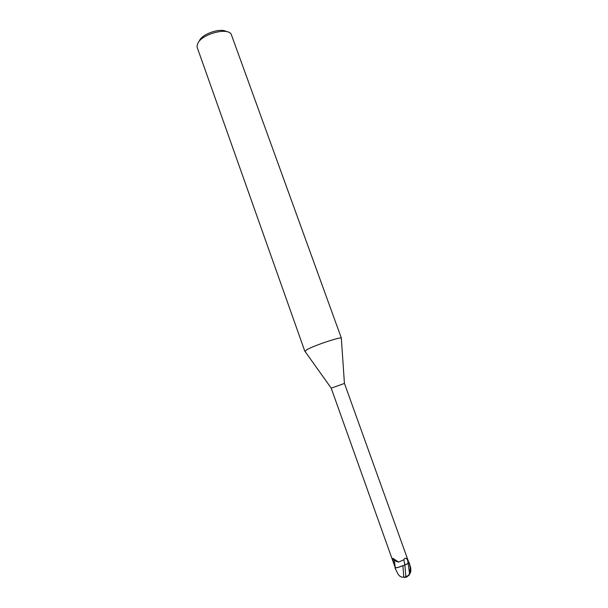 <?xml version="1.0" encoding="UTF-8"?>
<svg xmlns="http://www.w3.org/2000/svg" width="608" height="608" viewBox="0 0 608 608"><rect width="100%" height="100%" fill="white"/><g stroke="black" fill="none" stroke-linecap="round" stroke-linejoin="round"><path stroke-width="0.91" d="M341.354 338.496L341.331 338.139C340.533 336.627 313.584 345.686 306.683 349.805L305.079 351.485M408.751 562.332L344.455 383.435L331.208 388.178L393.194 561.959L392.973 558.334L398.559 562.073L403.879 559.763C404.852 557.498 406.106 557.65 407.641 560.211L408.956 563.099L407.991 563.418L409.192 563.023L404.852 564.969L403.879 559.763M341.415 338.246L231.131 34.025C227.035 27.345 202.244 34.071 197.896 43.122L196.992 46.246L197.22 47.485L304.866 351.325M397.108 567.72L404.852 564.969L397.108 567.72L395.01 567.69L395.2 568.488L395.018 567.963L397.966 567.5L395.268 567.705M395.382 567.94L393.194 561.959M393.847 563.669L392.738 558.638M395.276 567.811L394.204 559.428M403.606 565.516L397.966 567.5M408.736 562.278L408.956 563.099M409.237 563.008L410.248 568.13L409.518 573.336C408.781 575.404 407.565 576.597 405.886 576.924L404.852 564.969M405.445 564.558L409.192 563.023L408.903 562.742M405.886 576.924L403.758 577.205L402.929 565.812M226.488 31.624C220.879 27.687 202.882 33.546 199.538 40.409M410.476 572.728L410.742 569.164M403.758 577.205L401.941 577.144C400.056 576.658 398.582 575.312 397.51 573.093L395.2 568.488M406.744 576.817L405.604 577.205M404.191 577.41L406.364 577.205L409.199 575.1L410.628 567.781L409.26 562.879M410.841 569.035L410.468 566.732M409.518 573.336L407.641 560.211M410.628 567.781L410.248 568.13M331.223 388.147L304.874 351.196M392.973 558.334L393.832 558.896M394.273 559.573C394.387 560.462 395.816 561.298 398.559 562.073M344.424 383.42L341.331 338.139M409.8 573.982L411 570.661M404.229 577.418L409.199 575.1M409.245 562.81L409.534 563.601"/></g></svg>
